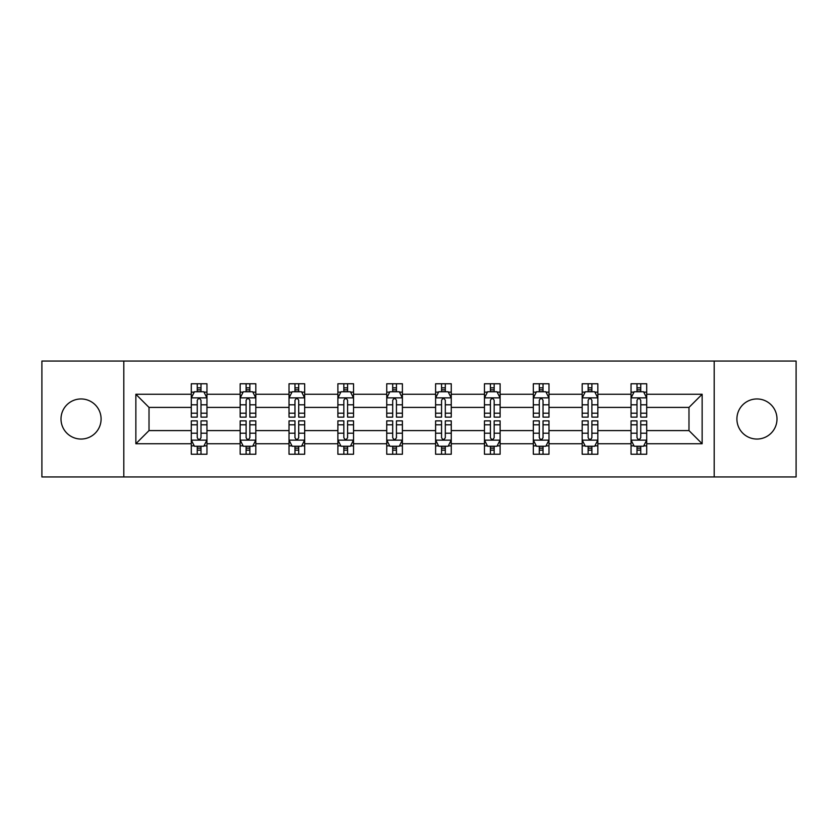 <?xml version="1.0" encoding="UTF-8"?>
<svg xmlns="http://www.w3.org/2000/svg" width="838" height="838" viewBox="0 0 838 838"><rect width="100%" height="100%" fill="white"/><g stroke="black" fill="none" stroke-linecap="round" stroke-linejoin="round"><path stroke-width="1.26" d="M756.944 398.951A20.049 20.049 0 0 0 736.906 419A20.049 20.049 0 0 0 756.944 439.049A20.049 20.049 0 0 0 776.994 419A20.049 20.049 0 0 0 756.944 398.951M81.056 398.951A20.049 20.049 0 0 0 61.006 419A20.049 20.049 0 0 0 81.056 439.049A20.049 20.049 0 0 0 101.094 419A20.049 20.049 0 0 0 81.056 398.951M714.196 476.948L796.1 476.948L796.1 361.052L714.196 361.052L714.196 476.948L123.804 476.948L123.804 361.052L41.9 361.052L41.9 476.948L123.804 476.948M646.706 443.742L646.706 430.585L688.983 430.585L702.139 443.742L646.706 443.742L646.706 454.238L640.745 454.238L640.745 446.245M714.196 361.052L123.804 361.052M631.045 443.742L597.84 443.742L597.84 430.585L631.045 430.585L631.045 454.238L646.706 454.238L646.706 445.868L643.752 445.868M597.84 443.742L597.84 454.238L591.89 454.238L591.89 446.245M582.18 443.742L548.984 443.742L548.984 430.585L582.18 430.585L582.18 454.238L597.84 454.238L597.84 445.868L594.896 445.868M548.984 443.742L548.984 454.238L543.034 454.238L543.034 446.245M533.324 443.742L500.118 443.742L500.118 430.585L533.324 430.585L533.324 454.238L548.984 454.238L548.984 445.868L546.041 445.868M500.118 443.742L500.118 454.238L494.169 454.238L494.169 446.245M484.458 443.742L451.263 443.742L451.263 430.585L484.458 430.585L484.458 454.238L500.118 454.238L500.118 445.868L497.175 445.868M451.263 443.742L451.263 454.238L445.313 454.238L445.313 446.245M435.603 443.742L402.397 443.742L402.397 430.585L435.603 430.585L435.603 454.238L451.263 454.238L451.263 445.868L448.32 445.868M402.397 443.742L402.397 454.238L396.447 454.238L396.447 446.245M386.737 443.742L353.542 443.742L353.542 430.585L386.737 430.585L386.737 454.238L402.397 454.238L402.397 445.868L399.454 445.868M353.542 443.742L353.542 454.238L347.592 454.238L347.592 446.245M337.882 443.742L304.676 443.742L304.676 430.585L337.882 430.585L337.882 454.238L353.542 454.238L353.542 445.868L350.598 445.868M304.676 443.742L304.676 454.238L298.726 454.238L298.726 446.245M289.016 443.742L255.82 443.742L255.82 430.585L289.016 430.585L289.016 454.238L304.676 454.238L304.676 445.868L301.732 445.868M255.82 443.742L255.82 454.238L249.871 454.238L249.871 446.245M240.16 443.742L206.955 443.742L206.955 430.585L240.16 430.585L240.16 454.238L255.82 454.238L255.82 445.868L252.877 445.868M206.955 443.742L206.955 454.238L201.005 454.238L201.005 446.245M191.294 443.742L135.861 443.742L135.861 394.258L191.294 394.258L191.294 407.415L149.017 407.415L149.017 430.585L191.294 430.585L191.294 454.238L206.955 454.238L206.955 445.868L204.011 445.868M194.248 392.132L191.294 392.132L191.294 383.762L191.294 394.258M197.255 391.755L197.255 383.762L191.294 383.762L206.955 383.762L206.955 394.258L240.16 394.258L240.16 383.762L255.82 383.762L255.82 394.258L289.016 394.258L289.016 383.762L304.676 383.762L304.676 394.258L337.882 394.258L337.882 383.762L353.542 383.762L353.542 394.258L386.737 394.258L386.737 383.762L402.397 383.762L402.397 394.258L435.603 394.258L435.603 383.762L451.263 383.762L451.263 394.258L484.458 394.258L484.458 383.762L500.118 383.762L500.118 394.258L533.324 394.258L533.324 383.762L548.984 383.762L548.984 394.258L582.18 394.258L582.18 383.762L597.84 383.762L597.84 394.258L631.045 394.258L631.045 383.762L646.706 383.762L646.706 394.258L702.139 394.258L702.139 443.742M631.045 394.258L631.045 407.415L597.84 407.415L597.84 394.258M582.18 394.258L582.18 407.415L548.984 407.415L548.984 394.258M533.324 394.258L533.324 407.415L500.118 407.415L500.118 394.258M484.458 394.258L484.458 407.415L451.263 407.415L451.263 394.258M435.603 394.258L435.603 407.415L402.397 407.415L402.397 394.258M386.737 394.258L386.737 407.415L353.542 407.415L353.542 394.258M337.882 394.258L337.882 407.415L304.676 407.415L304.676 394.258M289.016 394.258L289.016 407.415L255.82 407.415L255.82 394.258M240.16 394.258L240.16 407.415L206.955 407.415L206.955 394.258M135.861 394.258L149.017 407.415M688.983 430.585L688.983 407.415L646.706 407.415L646.706 394.258M636.995 391.597L640.745 391.597M588.129 391.597L591.89 391.597M539.274 391.597L543.034 391.597M490.408 391.597L494.169 391.597M441.553 391.597L445.313 391.597M392.687 391.597L396.447 391.597M343.831 391.597L347.592 391.597M294.966 391.597L298.726 391.597M246.11 391.597L249.871 391.597M197.255 391.597L201.005 391.597M197.255 446.403L201.005 446.403M246.11 446.403L249.871 446.403M294.966 446.403L298.726 446.403M343.831 446.403L347.592 446.403M392.687 446.403L396.447 446.403M441.553 446.403L445.313 446.403M490.408 446.403L494.169 446.403M539.274 446.403L543.034 446.403M588.129 446.403L591.89 446.403M636.995 446.403L640.745 446.403M149.017 430.585L135.861 443.742M702.139 394.258L688.983 407.415M201.005 387.837L197.255 387.837M191.294 413.197L191.294 417.125L197.255 417.125L197.255 413.197L191.294 413.197L191.294 407.415M206.955 407.415L206.955 417.125L201.005 417.125L201.005 400.365C199.758 397.956 198.501 397.956 197.255 400.365L197.255 413.197M204.011 392.132L206.955 392.132L206.955 383.762L201.005 383.762L201.005 391.755M206.955 398.019L203.823 391.755L194.426 391.755L191.294 398.019M197.255 450.163L201.005 450.163M206.955 424.803L206.955 420.875L201.005 420.875L201.005 424.803L206.955 424.803L206.955 430.585M191.294 430.585L191.294 420.875L197.255 420.875L197.255 437.635C198.501 440.044 199.758 440.044 201.005 437.635L201.005 424.803M194.248 445.868L191.294 445.868L191.294 454.238L197.255 454.238L197.255 446.245M191.294 439.981L194.426 446.245L203.823 446.245L206.955 439.981M249.871 387.837L246.11 387.837M243.104 392.132L240.16 392.132L240.16 383.762L246.11 383.762L246.11 391.755M240.16 413.197L240.16 417.125L246.11 417.125L246.11 413.197L240.16 413.197L240.16 407.415M255.82 407.415L255.82 417.125L249.871 417.125L249.871 400.365C248.614 397.956 247.367 397.956 246.11 400.365L246.11 413.197M252.877 392.132L255.82 392.132L255.82 383.762L249.871 383.762L249.871 391.755M255.82 398.019L252.688 391.755L243.292 391.755L240.16 398.019M298.726 387.837L294.966 387.837M291.959 392.132L289.016 392.132L289.016 383.762L294.966 383.762L294.966 391.755M289.016 413.197L289.016 417.125L294.966 417.125L294.966 413.197L289.016 413.197L289.016 407.415M304.676 407.415L304.676 417.125L298.726 417.125L298.726 400.365C297.48 397.956 296.223 397.956 294.966 400.365L294.966 413.197M301.732 392.132L304.676 392.132L304.676 383.762L298.726 383.762L298.726 391.755M304.676 398.019L301.544 391.755L292.148 391.755L289.016 398.019M246.11 450.163L249.871 450.163M255.82 424.803L255.82 420.875L249.871 420.875L249.871 424.803L255.82 424.803L255.82 430.585M240.16 430.585L240.16 420.875L246.11 420.875L246.11 437.635C247.357 440.044 248.614 440.044 249.871 437.635L249.871 424.803M243.104 445.868L240.16 445.868L240.16 454.238L246.11 454.238L246.11 446.245M240.16 439.981L243.292 446.245L252.688 446.245L255.82 439.981M294.966 450.163L298.726 450.163M304.676 424.803L304.676 420.875L298.726 420.875L298.726 424.803L304.676 424.803L304.676 430.585M289.016 430.585L289.016 420.875L294.966 420.875L294.966 437.635C296.223 440.044 297.48 440.044 298.726 437.635L298.726 424.803M291.959 445.868L289.016 445.868L289.016 454.238L294.966 454.238L294.966 446.245M289.016 439.981L292.148 446.245L301.544 446.245L304.676 439.981M347.592 387.837L343.831 387.837M340.825 392.132L337.882 392.132L337.882 383.762L343.831 383.762L343.831 391.755M337.882 413.197L337.882 417.125L343.831 417.125L343.831 413.197L337.882 413.197L337.882 407.415M353.542 407.415L353.542 417.125L347.592 417.125L347.592 400.365C346.335 397.956 345.088 397.956 343.831 400.365L343.831 413.197M350.598 392.132L353.542 392.132L353.542 383.762L347.592 383.762L347.592 391.755M353.542 398.019L350.41 391.755L341.014 391.755L337.882 398.019M343.831 450.163L347.592 450.163M353.542 424.803L353.542 420.875L347.592 420.875L347.592 424.803L353.542 424.803L353.542 430.585M337.882 430.585L337.882 420.875L343.831 420.875L343.831 437.635C345.078 440.044 346.335 440.044 347.592 437.635L347.592 424.803M340.825 445.868L337.882 445.868L337.882 454.238L343.831 454.238L343.831 446.245M337.882 439.981L341.014 446.245L350.41 446.245L353.542 439.981M396.447 387.837L392.687 387.837M389.68 392.132L386.737 392.132L386.737 383.762L392.687 383.762L392.687 391.755M386.737 413.197L386.737 417.125L392.687 417.125L392.687 413.197L386.737 413.197L386.737 407.415M402.397 407.415L402.397 417.125L396.447 417.125L396.447 400.365C395.201 397.956 393.944 397.956 392.687 400.365L392.687 413.197M399.454 392.132L402.397 392.132L402.397 383.762L396.447 383.762L396.447 391.755M402.397 398.019L399.265 391.755L389.869 391.755L386.737 398.019M392.687 450.163L396.447 450.163M402.397 424.803L402.397 420.875L396.447 420.875L396.447 424.803L402.397 424.803L402.397 430.585M386.737 430.585L386.737 420.875L392.687 420.875L392.687 437.635C393.944 440.044 395.19 440.044 396.447 437.635L396.447 424.803M389.68 445.868L386.737 445.868L386.737 454.238L392.687 454.238L392.687 446.245M386.737 439.981L389.869 446.245L399.265 446.245L402.397 439.981M445.313 387.837L441.553 387.837M438.546 392.132L435.603 392.132L435.603 383.762L441.553 383.762L441.553 391.755M435.603 413.197L435.603 417.125L441.553 417.125L441.553 413.197L435.603 413.197L435.603 407.415M451.263 407.415L451.263 417.125L445.313 417.125L445.313 400.365C444.056 397.956 442.81 397.956 441.553 400.365L441.553 413.197M448.32 392.132L451.263 392.132L451.263 383.762L445.313 383.762L445.313 391.755M451.263 398.019L448.131 391.755L438.735 391.755L435.603 398.019M441.553 450.163L445.313 450.163M451.263 424.803L451.263 420.875L445.313 420.875L445.313 424.803L451.263 424.803L451.263 430.585M435.603 430.585L435.603 420.875L441.553 420.875L441.553 437.635C442.799 440.044 444.056 440.044 445.313 437.635L445.313 424.803M438.546 445.868L435.603 445.868L435.603 454.238L441.553 454.238L441.553 446.245M435.603 439.981L438.735 446.245L448.131 446.245L451.263 439.981M494.169 387.837L490.408 387.837M487.402 392.132L484.458 392.132L484.458 383.762L490.408 383.762L490.408 391.755M484.458 413.197L484.458 417.125L490.408 417.125L490.408 413.197L484.458 413.197L484.458 407.415M500.118 407.415L500.118 417.125L494.169 417.125L494.169 400.365C492.922 397.956 491.665 397.956 490.408 400.365L490.408 413.197M497.175 392.132L500.118 392.132L500.118 383.762L494.169 383.762L494.169 391.755M500.118 398.019L496.986 391.755L487.59 391.755L484.458 398.019M490.408 450.163L494.169 450.163M500.118 424.803L500.118 420.875L494.169 420.875L494.169 424.803L500.118 424.803L500.118 430.585M484.458 430.585L484.458 420.875L490.408 420.875L490.408 437.635C491.665 440.044 492.912 440.044 494.169 437.635L494.169 424.803M487.402 445.868L484.458 445.868L484.458 454.238L490.408 454.238L490.408 446.245M484.458 439.981L487.59 446.245L496.986 446.245L500.118 439.981M543.034 387.837L539.274 387.837M536.268 392.132L533.324 392.132L533.324 383.762L539.274 383.762L539.274 391.755M533.324 413.197L533.324 417.125L539.274 417.125L539.274 413.197L533.324 413.197L533.324 407.415M548.984 407.415L548.984 417.125L543.034 417.125L543.034 400.365C541.777 397.956 540.52 397.956 539.274 400.365L539.274 413.197M546.041 392.132L548.984 392.132L548.984 383.762L543.034 383.762L543.034 391.755M548.984 398.019L545.852 391.755L536.456 391.755L533.324 398.019M539.274 450.163L543.034 450.163M548.984 424.803L548.984 420.875L543.034 420.875L543.034 424.803L548.984 424.803L548.984 430.585M533.324 430.585L533.324 420.875L539.274 420.875L539.274 437.635C540.52 440.044 541.777 440.044 543.034 437.635L543.034 424.803M536.268 445.868L533.324 445.868L533.324 454.238L539.274 454.238L539.274 446.245M533.324 439.981L536.456 446.245L545.852 446.245L548.984 439.981M591.89 387.837L588.129 387.837M585.123 392.132L582.18 392.132L582.18 383.762L588.129 383.762L588.129 391.755M582.18 413.197L582.18 417.125L588.129 417.125L588.129 413.197L582.18 413.197L582.18 407.415M597.84 407.415L597.84 417.125L591.89 417.125L591.89 400.365C590.643 397.956 589.386 397.956 588.129 400.365L588.129 413.197M594.896 392.132L597.84 392.132L597.84 383.762L591.89 383.762L591.89 391.755M597.84 398.019L594.708 391.755L585.312 391.755L582.18 398.019M588.129 450.163L591.89 450.163M597.84 424.803L597.84 420.875L591.89 420.875L591.89 424.803L597.84 424.803L597.84 430.585M582.18 430.585L582.18 420.875L588.129 420.875L588.129 437.635C589.386 440.044 590.633 440.044 591.89 437.635L591.89 424.803M585.123 445.868L582.18 445.868L582.18 454.238L588.129 454.238L588.129 446.245M582.18 439.981L585.312 446.245L594.708 446.245L597.84 439.981M640.745 387.837L636.995 387.837M633.989 392.132L631.045 392.132L631.045 383.762L636.995 383.762L636.995 391.755M631.045 413.197L631.045 417.125L636.995 417.125L636.995 413.197L631.045 413.197L631.045 407.415M646.706 407.415L646.706 417.125L640.745 417.125L640.745 400.365C639.499 397.956 638.242 397.956 636.995 400.365L636.995 413.197M643.752 392.132L646.706 392.132L646.706 383.762L640.745 383.762L640.745 391.755M646.706 398.019L643.574 391.755L634.177 391.755L631.045 398.019M636.995 450.163L640.745 450.163M646.706 424.803L646.706 420.875L640.745 420.875L640.745 424.803L646.706 424.803L646.706 430.585M631.045 430.585L631.045 420.875L636.995 420.875L636.995 437.635C638.242 440.044 639.499 440.044 640.745 437.635L640.745 424.803M633.989 445.868L631.045 445.868L631.045 454.238L636.995 454.238L636.995 446.245M631.045 439.981L634.177 446.245L643.574 446.245L646.706 439.981M206.881 397.861L191.378 397.861M206.955 413.197L201.005 413.197M197.255 404.796L191.294 404.796M206.955 404.796L201.005 404.796M201.005 389.827L197.255 389.827M191.378 440.139L206.881 440.139M191.294 424.803L197.255 424.803M201.005 433.204L206.955 433.204M191.294 433.204L197.255 433.204M197.255 448.173L201.005 448.173M255.737 397.861L240.234 397.861M255.82 413.197L249.871 413.197M246.11 404.796L240.16 404.796M255.82 404.796L249.871 404.796M249.871 389.827L246.11 389.827M304.603 397.861L289.1 397.861M304.676 413.197L298.726 413.197M294.966 404.796L289.016 404.796M304.676 404.796L298.726 404.796M298.726 389.827L294.966 389.827M240.234 440.139L255.737 440.139M240.16 424.803L246.11 424.803M249.871 433.204L255.82 433.204M240.16 433.204L246.11 433.204M246.11 448.173L249.871 448.173M289.1 440.139L304.603 440.139M289.016 424.803L294.966 424.803M298.726 433.204L304.676 433.204M289.016 433.204L294.966 433.204M294.966 448.173L298.726 448.173M353.458 397.861L337.955 397.861M353.542 413.197L347.592 413.197M343.831 404.796L337.882 404.796M353.542 404.796L347.592 404.796M347.592 389.827L343.831 389.827M337.955 440.139L353.458 440.139M337.882 424.803L343.831 424.803M347.592 433.204L353.542 433.204M337.882 433.204L343.831 433.204M343.831 448.173L347.592 448.173M402.324 397.861L386.821 397.861M402.397 413.197L396.447 413.197M392.687 404.796L386.737 404.796M402.397 404.796L396.447 404.796M396.447 389.827L392.687 389.827M386.821 440.139L402.324 440.139M386.737 424.803L392.687 424.803M396.447 433.204L402.397 433.204M386.737 433.204L392.687 433.204M392.687 448.173L396.447 448.173M451.179 397.861L435.676 397.861M451.263 413.197L445.313 413.197M441.553 404.796L435.603 404.796M451.263 404.796L445.313 404.796M445.313 389.827L441.553 389.827M435.676 440.139L451.179 440.139M435.603 424.803L441.553 424.803M445.313 433.204L451.263 433.204M435.603 433.204L441.553 433.204M441.553 448.173L445.313 448.173M500.045 397.861L484.542 397.861M500.118 413.197L494.169 413.197M490.408 404.796L484.458 404.796M500.118 404.796L494.169 404.796M494.169 389.827L490.408 389.827M484.542 440.139L500.045 440.139M484.458 424.803L490.408 424.803M494.169 433.204L500.118 433.204M484.458 433.204L490.408 433.204M490.408 448.173L494.169 448.173M548.9 397.861L533.397 397.861M548.984 413.197L543.034 413.197M539.274 404.796L533.324 404.796M548.984 404.796L543.034 404.796M543.034 389.827L539.274 389.827M533.397 440.139L548.9 440.139M533.324 424.803L539.274 424.803M543.034 433.204L548.984 433.204M533.324 433.204L539.274 433.204M539.274 448.173L543.034 448.173M597.766 397.861L582.263 397.861M597.84 413.197L591.89 413.197M588.129 404.796L582.18 404.796M597.84 404.796L591.89 404.796M591.89 389.827L588.129 389.827M582.263 440.139L597.766 440.139M582.18 424.803L588.129 424.803M591.89 433.204L597.84 433.204M582.18 433.204L588.129 433.204M588.129 448.173L591.89 448.173M646.622 397.861L631.119 397.861M646.706 413.197L640.745 413.197M636.995 404.796L631.045 404.796M646.706 404.796L640.745 404.796M640.745 389.827L636.995 389.827M631.119 440.139L646.622 440.139M631.045 424.803L636.995 424.803M640.745 433.204L646.706 433.204M631.045 433.204L636.995 433.204M636.995 448.173L640.745 448.173"/></g></svg>
